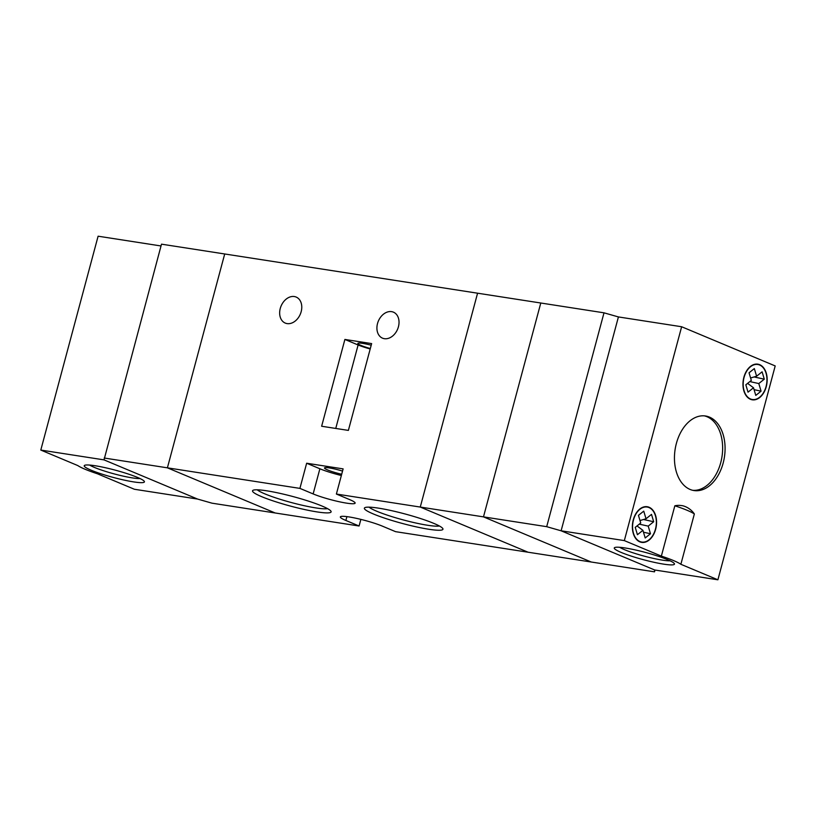 <?xml version="1.0" encoding="UTF-8"?>
<svg xmlns="http://www.w3.org/2000/svg" width="816" height="816" viewBox="0 0 816 816"><rect width="100%" height="100%" fill="white"/><g stroke="black" fill="none" stroke-linecap="round" stroke-linejoin="round"><path stroke-width="1.22" d="M373.514 514.029A40.678 4.927 15 0 1 364.823 507.674A40.678 4.927 15 0 1 393.139 511.01A40.678 4.927 15 0 1 433.806 523.382A40.678 4.927 15 0 1 442.813 528.564A40.678 4.927 15 0 1 418.73 527.391A40.678 4.927 15 0 1 373.514 514.029M369.097 507.154A37.393 4.529 -165 0 0 376.788 511.255A37.393 4.529 -165 0 0 412.223 522.179A37.393 4.529 -165 0 0 439.365 525.983M261.671 496.669A40.678 4.927 15 0 1 252.98 490.324A40.678 4.927 15 0 1 281.306 493.66A40.678 4.927 15 0 1 321.963 506.022A40.678 4.927 15 0 1 330.97 511.214A40.678 4.927 15 0 1 306.887 510.031A40.678 4.927 15 0 1 261.671 496.669M257.254 489.804A37.393 4.529 -165 0 0 264.945 493.904A37.393 4.529 -165 0 0 300.38 504.818A37.393 4.529 -165 0 0 327.522 508.633M391.598 311.641A14.107 10.445 112.7 0 1 393.424 312.151A14.107 10.445 112.7 0 1 398.055 328.001A14.107 10.445 112.7 0 1 384.346 338.681A14.107 10.445 112.7 0 1 382.52 338.171A14.107 10.445 112.7 0 1 377.89 322.32A14.107 10.445 112.7 0 1 391.598 311.641M294.341 296.545A14.107 10.445 112.7 0 1 296.167 297.065A14.107 10.445 112.7 0 1 300.798 312.916A14.107 10.445 112.7 0 1 287.089 323.595A14.107 10.445 112.7 0 1 285.263 323.085A14.107 10.445 112.7 0 1 280.633 307.234A14.107 10.445 112.7 0 1 294.341 296.545M342.536 471.087A14.107 1.714 -165 0 0 324.493 467.945A14.107 1.714 -165 0 0 327.655 469.975A14.107 1.714 -165 0 0 341.69 474.249M370.321 348.514A14.107 1.714 15 0 1 361.029 345.433A14.107 1.714 15 0 1 357.857 343.403A14.107 1.714 15 0 1 371.198 345.209M654.993 570.037L654.503 571.832L528.074 552.218L420.271 507.062L477.574 293.199L604.003 312.824L546.7 526.677L483.48 516.875L540.784 303.011L483.48 516.875L591.294 562.03L483.48 516.875L420.271 507.062L528.074 552.218L395.566 531.665L382.347 526.126A24.602 2.978 -165 0 0 356.357 518.333A24.602 2.978 -165 0 0 340.343 516.926A24.602 2.978 -165 0 0 345.872 520.465L359.091 526.004L211.997 503.176L197.584 499.066L104.02 459.877L161.497 244.168L477.574 293.199L420.271 507.062L336.386 494.047L343.128 468.884L306.653 463.233L299.911 488.386L167.402 467.833L224.706 253.97L167.402 467.833L275.216 512.989L167.402 467.833L104.193 458.021M360.866 519.384L359.091 526.004M344.893 339.446L321.637 426.248L348.381 430.399L371.637 343.597L344.893 339.446L358.112 344.984A18.044 2.183 -165 0 0 370.199 348.973M299.911 488.386L313.14 493.925A24.602 2.978 -165 0 0 339.119 501.718A24.602 2.978 -165 0 0 355.133 503.125A24.602 2.978 -165 0 0 349.605 499.586L336.386 494.047M306.653 463.233L319.882 468.772A24.602 2.978 -165 0 0 341.353 475.514M680.87 564.284A39.362 4.774 -165 0 0 673.547 560.572A39.362 4.774 -165 0 0 661.358 556.114L674.842 505.787A39.362 26.03 -81.2 0 1 681.36 505.573C682.676 505.522 689.714 507.154 694.355 513.968L680.87 564.284L717.896 579.799L775.2 365.935L681.635 326.747L624.332 540.6L661.358 556.114M676.372 443.465A37.72 24.949 98.8 0 0 693.977 490.549A37.72 24.949 98.8 0 0 723.16 463.07A37.72 24.949 98.8 0 0 705.544 415.997A37.72 24.949 98.8 0 0 676.372 443.465M633.277 519.863A18.044 11.934 98.8 0 0 641.702 542.375A18.044 11.934 98.8 0 0 655.656 529.237A18.044 11.934 98.8 0 0 647.231 506.726A18.044 11.934 98.8 0 0 633.277 519.863M743.876 377.298A18.044 11.934 98.8 0 0 752.301 399.809A18.044 11.934 98.8 0 0 766.255 386.672A18.044 11.934 98.8 0 0 757.829 364.16A18.044 11.934 98.8 0 0 743.876 377.298M692.774 490.314A37.72 24.949 98.8 0 0 720.722 462.692A37.72 24.949 98.8 0 0 704.32 415.854M744.08 377.39A17.717 11.71 98.8 0 0 752.342 399.493A17.717 11.71 98.8 0 0 766.051 386.59A17.717 11.71 98.8 0 0 757.778 364.487A17.717 11.71 98.8 0 0 744.08 377.39M755.789 395.403L753.515 387.773L748.017 392.149L745.824 384.795L751.322 380.419L749.047 372.79L754.331 368.577L756.605 376.207L762.103 371.831L764.296 379.175L758.798 383.551L761.073 391.18L755.789 395.403M633.481 519.945A17.717 11.71 98.8 0 0 641.753 542.059A17.717 11.71 98.8 0 0 655.452 529.156A17.717 11.71 98.8 0 0 647.18 507.052A17.717 11.71 98.8 0 0 633.481 519.945M653.698 521.74L648.21 526.116L650.485 533.746L645.191 537.968L642.916 530.329L637.429 534.715L635.236 527.36L640.723 522.985L638.449 515.355L643.742 511.142L646.017 518.772L651.505 514.386L653.698 521.74L643.508 519.506M681.635 326.747L618.416 316.934L561.112 530.798L654.677 569.986L654.503 571.832M624.332 540.6L561.112 530.798L654.677 569.986L717.896 579.799M667.468 559.633A31.161 3.774 15 0 1 674.363 563.611A31.161 3.774 15 0 1 655.911 562.703A31.161 3.774 15 0 1 621.272 552.463A31.161 3.774 15 0 1 614.611 547.597A31.161 3.774 15 0 1 636.307 550.157A31.161 3.774 15 0 1 667.468 559.633M619.701 547.301A27.877 3.376 -165 0 0 624.546 549.698A27.877 3.376 -165 0 0 670.109 560.806M639.254 524.158L648.21 526.116M639.999 520.547L646.017 518.772M637.01 525.943L642.916 530.329M643.477 532.216L650.485 533.746M754.076 389.65L761.073 391.18M747.609 383.387L753.515 387.773M749.843 381.592L758.798 383.551M750.598 377.992L756.605 376.207M754.096 376.951L764.296 379.175M546.7 526.677L561.112 530.798L618.416 316.934L604.003 312.824M40.8 450.065L77.826 465.579A39.362 4.774 -165 0 0 85.15 469.282A39.362 4.774 -165 0 0 97.339 473.749L134.365 489.253L197.584 499.066L104.02 459.877L40.8 450.065L98.104 236.201L161.007 245.963M91.229 470.23A31.161 3.774 15 0 1 84.578 465.365A31.161 3.774 15 0 1 106.274 467.925A31.161 3.774 15 0 1 137.425 477.391A31.161 3.774 15 0 1 144.32 481.369A31.161 3.774 15 0 1 125.868 480.461A31.161 3.774 15 0 1 91.229 470.23M89.658 465.059A27.877 3.376 -165 0 0 94.503 467.456A27.877 3.376 -165 0 0 140.066 478.574M319.882 468.772L313.14 493.925M346.902 516.63L345.872 520.465M358.112 344.984L335.753 428.431M694.355 513.968A39.362 4.774 -165 0 0 687.031 510.255A39.362 4.774 -165 0 0 674.842 505.787M752.342 399.493L750.108 399.146M641.753 542.059L639.509 541.702M647.18 507.052L644.946 506.695M757.778 364.487L755.545 364.14"/></g></svg>
